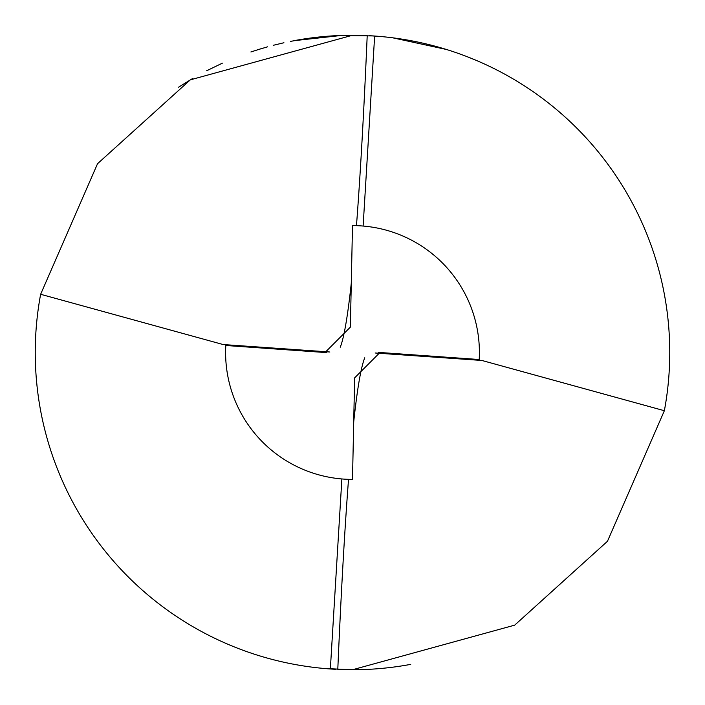 <?xml version="1.0" encoding="UTF-8"?>
<svg xmlns="http://www.w3.org/2000/svg" width="705" height="705" viewBox="0 0 705 705"><rect width="100%" height="100%" fill="white"/><g stroke="black" fill="none" stroke-linecap="round" stroke-linejoin="round"><path stroke-width="1.06" d="M339.449 35.523L373.289 35.929M375.042 36.052L368.971 35.682A317.25 317.25 0 0 1 664.366 410.715L607.463 541.29L514.685 625.15L352.5 669.75L324.106 668.481M225.794 345.485A126.9 126.9 0 0 0 352.5 479.4L354.633 377.88L379.977 352.5L479.206 359.515A126.9 126.9 0 0 0 352.5 225.6L350.367 327.12L325.023 352.5L225.794 345.485L225.838 344.745L223.132 344.542L40.634 294.285L97.537 163.71L190.315 79.85L352.5 35.25L358.915 35.32M368.971 35.682L380.894 36.519M387.486 37.189L392.817 37.823M668.86 328.786L668.481 324.106M667.811 317.514L667.177 312.183M667.987 319.118L668.463 323.921M468.182 57.096L475.928 60.242M446.441 49.473L392.852 37.841M283.93 42.749L273.205 45.323M206.547 70.817L222.383 63.159M250.892 51.967L260.947 48.751M306.005 38.678L313.082 37.709M178.585 87.182L192.668 78.467M257.105 49.932L267.565 46.83M290.575 41.357L306.904 38.546M341.493 35.444L294.1 40.678M36.14 376.214L36.519 380.894M37.189 387.486L37.823 392.817M37.012 385.882L36.537 381.079M317.514 667.811L312.183 667.177M336.029 669.318A317.25 317.25 0 0 1 40.634 294.285M330.354 668.975L341.872 478.951M479.206 359.515L479.162 360.255L481.867 360.458L664.366 410.715M374.646 36.026L363.128 226.049M410.715 664.366A317.25 317.25 0 0 1 337.792 669.406A1420.734 49.579 -90 0 1 348.534 479.338M294.285 40.634A317.25 317.25 0 0 1 367.208 35.594A1420.734 49.579 90 0 1 356.466 225.662M323.287 352.438L326.723 352.438M381.713 352.562L378.277 352.562M340.242 347.212A1420.734 49.579 90 0 0 351.293 283.084M364.758 357.787A1420.734 49.579 -90 0 0 353.707 421.916M481.867 360.458L375.148 352.993M223.132 344.542L329.852 352.007"/></g></svg>
